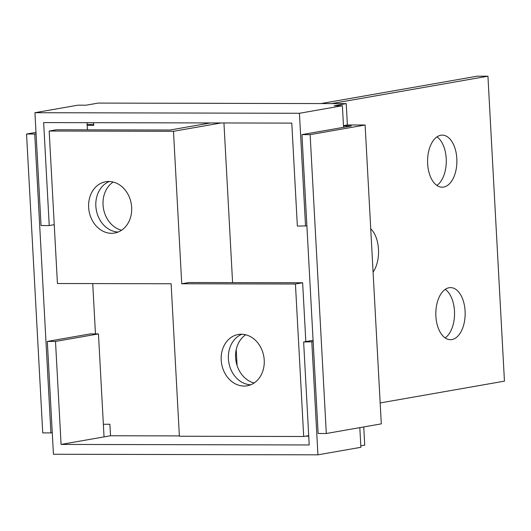 <?xml version="1.0" encoding="UTF-8"?>
<svg xmlns="http://www.w3.org/2000/svg" width="531" height="531" viewBox="0 0 531 531"><rect width="100%" height="100%" fill="white"/><g stroke="black" fill="none" stroke-linecap="round" stroke-linejoin="round"><path stroke-width="0.8" d="M108.742 181.483A26.032 21.406 80.1 0 1 131.502 205.563A26.032 21.406 80.1 0 1 114.643 233.036A26.032 21.406 80.1 0 1 111.55 233.301A26.032 21.406 80.1 0 1 88.796 209.221A26.032 21.406 80.1 0 1 105.656 181.748A26.032 21.406 80.1 0 1 108.742 181.483M241.313 334.231A26.032 21.406 80.1 0 1 264.066 358.312A26.032 21.406 80.1 0 1 247.207 385.785A26.032 21.406 80.1 0 1 244.121 386.05A26.032 21.406 80.1 0 1 221.361 361.969A26.032 21.406 80.1 0 1 238.22 334.497A26.032 21.406 80.1 0 1 241.313 334.231M440.83 135.259A26.032 14.669 -89.9 0 1 442.29 135.133A26.032 14.669 -89.9 0 1 456.879 159.904A26.032 14.669 -89.9 0 1 443.637 187.078A26.032 14.669 -89.9 0 1 442.177 187.204A26.032 14.669 -89.9 0 1 427.581 162.433A26.032 14.669 -89.9 0 1 440.83 135.259M436.874 185.425A26.032 14.669 90.1 0 0 446.286 161.178A26.032 14.669 90.1 0 0 436.98 136.885M449.087 287.736A26.032 14.669 -89.9 0 1 450.547 287.61A26.032 14.669 -89.9 0 1 465.143 312.381A26.032 14.669 -89.9 0 1 451.894 339.555A26.032 14.669 -89.9 0 1 450.434 339.681A26.032 14.669 -89.9 0 1 435.838 314.91A26.032 14.669 -89.9 0 1 449.087 287.736M445.131 337.908A26.032 14.669 90.1 0 0 454.543 313.655A26.032 14.669 90.1 0 0 445.237 289.362M370.738 228.815A26.032 14.669 -89.9 0 1 373.081 272.098M210.449 122.94L170.073 130.015L56.372 129.77L49.171 131.031L173.478 131.296L221.062 122.96M331.609 103.591L487.936 76.198L477.323 76.172L320.996 103.565M49.171 131.031L57.428 283.514L171.121 283.753L179.385 436.236L303.692 436.502L295.435 284.019L181.741 283.78L173.478 131.296M380.163 402.936L504.45 381.152L487.936 76.198M181.741 283.78L188.943 282.519L302.637 282.757L295.435 284.019M308.703 435.619L303.692 436.502M305.823 341.592L302.637 282.757M241.89 334.238A26.032 21.406 -99.9 0 0 228.834 362.573A26.032 21.406 -99.9 0 0 250.745 384.776A26.032 21.406 80.1 0 1 228.834 362.573A26.032 21.406 80.1 0 1 241.89 334.238M109.32 181.496A26.032 21.406 -99.9 0 0 96.27 209.825A26.032 21.406 -99.9 0 0 118.181 232.034A26.032 21.406 80.1 0 1 96.27 209.825A26.032 21.406 80.1 0 1 109.32 181.496M326.313 433.502L381.298 423.864L365.116 125.004L310.131 134.642L326.313 433.502L318.129 433.482L301.947 134.622L351.376 125.96L343.484 125.947M365.116 125.004L347.387 124.971L346.232 103.618L98.102 103.087L86.075 105.198L77.891 105.178L34.933 112.705L41.046 225.542L49.23 225.562L43.648 122.581L291.784 123.112L297.36 226.093L306.885 225.874M346.232 103.618L334.205 105.729L342.389 105.749L299.431 113.276L34.933 112.705M93.562 122.688L93.708 125.409L87.17 125.396M93.655 124.427L87.117 124.407M36.002 132.378L26.55 134.031L34.734 134.051L50.916 432.911L52.264 432.672M36.075 133.819L34.734 134.051M26.55 134.031L42.739 432.891L50.916 432.911M103.353 424.256L109.89 424.269L110.514 435.759L61.078 444.42L309.215 444.951L303.632 341.977L313.164 341.758M363.742 426.944L364.731 445.17L360.808 445.861M359.819 427.628L360.888 447.301L317.93 454.828L53.432 454.257L47.319 341.426L90.277 333.899L98.461 333.913L55.503 341.44L61.078 444.42M223.943 122.966L232.591 282.611M236.215 349.61L237.078 365.527M92.733 283.587L95.461 333.906M317.93 454.828L311.816 341.991M55.503 341.44L47.319 341.426M110.514 435.759L179.365 435.905M305.537 436.177L308.737 436.183M104.043 436.894L98.461 333.913M347.387 124.971L343.464 125.655M310.131 134.642L301.947 134.622M313.084 340.318L303.632 341.977M299.431 113.276L305.544 226.106M54.242 224.679L49.23 225.562M87.024 122.674L87.409 129.836M343.557 127.334L342.389 105.749M245.694 334.776A26.032 21.406 -99.9 0 0 236.036 361.312A26.032 21.406 -99.9 0 0 254.143 382.977M113.13 182.033A26.032 21.406 -99.9 0 0 103.472 208.564A26.032 21.406 -99.9 0 0 121.572 230.235"/></g></svg>
